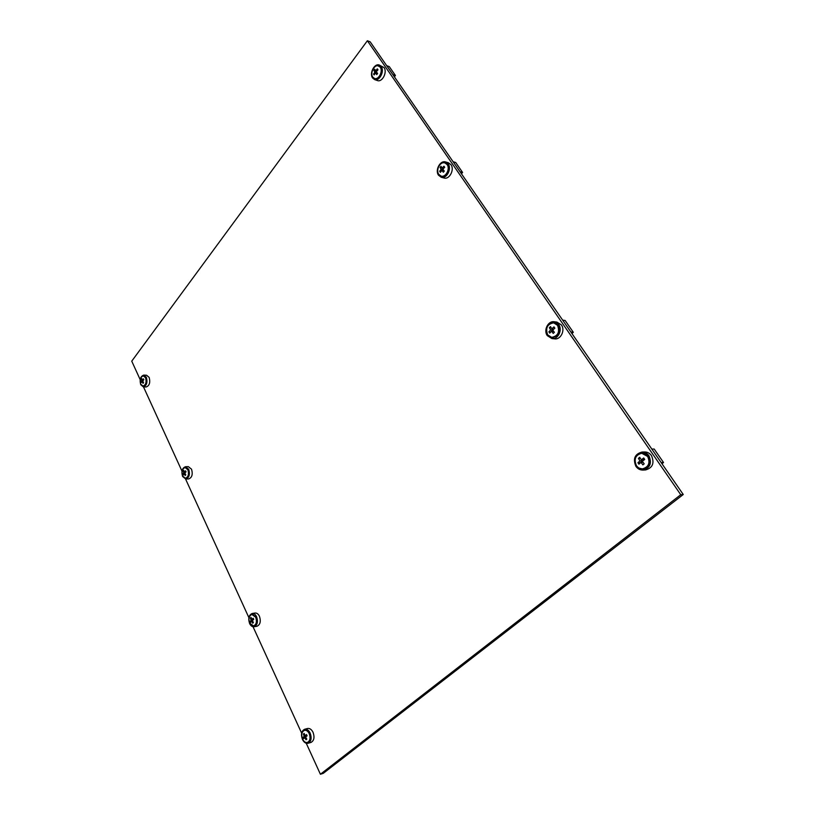 <?xml version="1.0" encoding="UTF-8"?>
<svg xmlns="http://www.w3.org/2000/svg" width="815" height="815" viewBox="0 0 815 815"><rect width="100%" height="100%" fill="white"/><g stroke="black" fill="none" stroke-linecap="round" stroke-linejoin="round"><path stroke-width="1.22" d="M306.634 742.536L307.846 742.475C310.637 740.947 311.259 737.942 309.72 733.459C308.396 730.861 306.756 729.731 304.81 730.077L303.72 730.648M308.05 743.28L310.923 742.465C314.07 740.743 314.784 737.361 313.041 732.308C311.534 729.374 309.68 728.111 307.479 728.498L304.616 729.272C301.438 730.963 300.715 734.346 302.447 739.429C303.954 742.404 305.819 743.688 308.05 743.28C311.208 741.558 311.911 738.166 310.169 733.093C308.671 730.159 306.817 728.885 304.616 729.272M309.231 733.643C307.927 731.106 306.328 729.995 304.433 730.332C301.693 731.799 301.071 734.723 302.559 739.113C303.863 741.681 305.472 742.791 307.398 742.434C310.118 740.947 310.729 738.023 309.231 733.643M303.363 738.013L303.078 737.371L304.229 736.332L303.404 734.081L304.178 733.439L305.014 735.68L306.522 734.549L307.112 735.833L305.605 736.974L306.786 739.134L306.002 739.775L304.82 737.616L303.669 738.655L303.363 738.013M305.014 735.69L306.807 735.191M305.778 737.351L304.83 737.626M306.511 735.283L305.35 736.74L305.645 737.381M305.35 736.74L303.078 737.371M306.685 735.65L304.229 736.312M304.301 733.836L303.404 734.081M392.84 74.583L395.428 75.5L394.399 76.834M386.677 65.669L389.275 66.616L395.428 75.5M661.179 462.594L663.522 462.502L661.974 463.745M651.837 449.075L654.19 449.034L663.522 462.502M142.594 386.004L143.358 386.198C146.323 385.108 147.209 382.276 146.028 377.691L143.756 375.776L142.971 375.909M143.338 386.88L146.13 386.982C149.481 385.75 150.48 382.551 149.145 377.396L146.578 375.226L143.786 375.094C140.435 376.316 139.426 379.515 140.74 384.69L143.338 386.88C146.68 385.648 147.688 382.439 146.354 377.264L143.786 375.094M373.616 77.975L374.819 78.729C379.067 80.573 383.865 71.292 380.727 67.237L377.64 65.73M374.564 79.564L377.386 80.542C382.174 82.61 387.594 72.158 384.048 67.594L379.332 65.057C374.503 62.938 369.083 73.421 372.598 78.006L374.564 79.564C379.352 81.643 384.782 71.15 381.226 66.575L379.332 65.057M639.245 468.146L642.892 469.032C649.219 467.199 650.971 462.961 648.159 456.319C646.59 454.159 644.563 453.079 642.088 453.069L638.542 454.21M642.974 468.829L643.728 468.941M642.974 470.072L645.551 469.949C652.683 467.871 654.659 463.103 651.48 455.626C649.708 453.201 647.426 451.979 644.645 451.968L642.067 452.03C634.814 453.996 632.766 458.774 635.914 466.353C637.727 468.87 640.081 470.112 642.974 470.072C650.115 467.993 652.102 463.205 648.913 455.697C647.141 453.262 644.859 452.04 642.067 452.03M642.933 453.099L642.189 453.262M145.569 377.763L143.348 375.888C140.465 376.938 139.589 379.698 140.73 384.171L142.961 386.055C145.854 384.996 146.72 382.225 145.569 377.763M141.107 382.592L141.708 380.849L141.158 379.27L141.718 378.527L142.268 380.085L143.409 378.822L143.837 379.739L142.696 381.023L143.593 382.612L143.022 383.356L142.136 381.766L141.107 382.592M141.708 380.849L142.798 380.89M142.279 380.096L143.43 380.147M143.094 381.807L142.136 381.777M141.841 382.174L140.913 382.133M141.953 379.301L141.158 379.27M380.238 67.217L378.588 65.903C374.421 64.079 369.745 73.136 372.781 77.089L374.472 78.434C378.608 80.227 383.295 71.17 380.238 67.217M373.779 74.44L374.778 71.924L373.82 70.335L374.686 69.183L375.644 70.762L377.314 68.857L377.977 69.825L376.316 71.751L377.61 73.462L376.744 74.613L375.43 72.902L374.126 74.929L373.779 74.44M377.009 72.718L374.768 71.944M375.654 70.773L376.754 71.17M377.488 73.615L375.43 72.902M374.472 74.308L373.464 73.961M376.184 70.966L376.398 71.628M376.061 71.119L373.82 70.335M647.65 456.451L641.731 453.272C635.466 454.984 633.703 459.1 636.423 465.64C637.992 467.81 640.019 468.88 642.505 468.849C648.689 467.066 650.401 462.93 647.65 456.451M638.4 463.46L637.911 462.726L639.979 460.903L638.43 458.376L639.744 457.297L641.293 459.803L643.707 457.969L644.716 459.446L642.312 461.29L644.186 463.817L642.872 464.886L640.998 462.37L638.909 464.193L638.4 463.46M639.989 460.893L642.189 460.821L640.213 463.022M641.303 459.823L644.41 459.008M643.015 462.288L641.008 462.38M639.958 462.645L637.911 462.726M641.507 459.813L642.189 460.821M640.325 458.315L638.43 458.376M306.246 743.249L320.407 774.25L323.26 773.354L683.255 494.511L370.183 41.82L367.371 40.75L131.745 361.157L140.18 379.627M143.491 386.88L181.969 471.121M185.586 479.057L248.881 617.638M253.037 626.745L301.642 733.164M683.255 494.511L680.759 494.725L367.371 40.75M320.407 774.25L680.759 494.725M570.857 331.99L573.312 332.286L571.957 333.579L573.312 332.286L565.131 320.468L573.312 332.286L570.857 331.99M562.656 320.132L565.131 320.468L562.656 320.132M460.027 171.731L462.584 172.444L461.433 173.768L462.584 172.444L455.697 162.491L462.584 172.444L460.027 171.731M453.13 161.757L455.697 162.491L453.13 161.757M252.874 625.94L253.954 626.002C256.888 624.636 257.632 621.672 256.195 617.118L252.273 614.245L251.254 614.642L252.273 614.245L256.195 617.118C257.632 621.672 256.888 624.636 253.954 626.002L252.874 625.94M259.455 616.272C258.294 613.95 256.817 612.87 255.034 613.033L252.171 613.481C248.84 614.999 247.984 618.341 249.594 623.495C250.765 625.849 252.253 626.939 254.066 626.766C257.387 625.217 258.223 621.876 256.603 616.721C255.431 614.398 253.964 613.318 252.171 613.481C248.84 614.999 247.984 618.341 249.594 623.495C250.765 625.849 252.253 626.939 254.066 626.766C257.387 625.217 258.223 621.876 256.603 616.721C255.431 614.398 253.964 613.318 252.171 613.481L255.034 613.033C256.817 612.87 258.294 613.95 259.455 616.272C261.085 621.397 260.24 624.738 256.929 626.277C260.24 624.738 261.085 621.397 259.455 616.272M549.473 336.595L552.03 337.583C558.519 336.289 560.537 332.174 558.061 325.236L554.098 322.72L551.348 323.066L554.098 322.72L558.061 325.236C560.537 332.174 558.519 336.289 552.03 337.583L549.473 336.595M561.413 324.94L556.951 322.108L554.251 321.752C548.098 320.611 543.279 330.299 547.293 335.648L551.918 338.561C558 339.6 562.768 329.912 558.723 324.594L554.251 321.752C548.098 320.611 543.279 330.299 547.293 335.648L551.918 338.561C558 339.6 562.768 329.912 558.723 324.594L554.251 321.752L556.951 322.108L561.413 324.94C565.447 330.248 560.689 339.896 554.607 338.857C560.689 339.896 565.447 330.248 561.413 324.94M554.964 322.903L554.445 322.944L554.964 322.903M439.886 175.51L441.486 176.376C446.213 178.006 450.97 168.909 447.618 164.559L445.296 162.827L443.472 162.755L445.296 162.827L447.618 164.559C450.97 168.909 446.213 178.006 441.486 176.376L439.886 175.51M450.97 164.691L448.352 162.745L445.561 161.951C440.171 160.046 434.782 170.325 438.541 175.256L441.251 177.263C446.589 179.096 451.968 168.817 448.179 163.907L445.561 161.951C440.171 160.046 434.782 170.325 438.541 175.256L441.251 177.263C446.589 179.096 451.968 168.817 448.179 163.907L445.561 161.951L448.352 162.745L450.97 164.691C454.76 169.591 449.381 179.84 444.043 178.006C449.381 179.84 454.76 169.591 450.97 164.691M184.903 478.191L185.8 478.354C188.795 477.172 189.64 474.279 188.357 469.685L185.525 467.423L184.648 467.637L185.525 467.423L188.357 469.685C189.64 474.279 188.795 477.172 185.8 478.354L184.903 478.191M191.535 469.185L188.336 466.638L185.514 466.71C182.122 468.034 181.144 471.284 182.591 476.48L185.82 479.067C189.202 477.722 190.17 474.462 188.713 469.267L185.514 466.71C182.122 468.034 181.144 471.284 182.591 476.48L185.82 479.067C189.202 477.722 190.17 474.462 188.713 469.267L185.514 466.71L188.336 466.638L191.535 469.185C192.992 474.371 192.034 477.621 188.642 478.955C192.034 477.621 192.992 474.371 191.535 469.185M255.706 617.261L251.886 614.459C249.013 615.763 248.269 618.646 249.665 623.098L253.526 625.92C256.389 624.585 257.112 621.702 255.706 617.261L251.886 614.459C249.013 615.763 248.269 618.646 249.665 623.098L253.526 625.92C256.389 624.585 257.112 621.702 255.706 617.261M250.317 621.825L251.091 620.113L250.368 618.086L251.071 617.403L251.794 619.41L253.19 618.218L253.72 619.38L252.334 620.582L253.424 622.548L252.711 623.231L251.631 621.264L250.592 622.405L250.317 621.825L251.101 620.103L250.368 618.086L251.071 617.403L251.794 619.41L253.597 619.135L251.804 619.42L253.19 618.218L253.72 619.38L252.334 620.582L253.424 622.548L252.711 623.231L251.631 621.264L250.592 622.405L250.317 621.825M252.589 621.111L251.631 621.275L252.589 621.111M252.324 620.877L250.062 621.244L252.324 620.877M253.251 619.757L251.091 620.113L253.251 619.757M251.224 617.953L250.368 618.086L251.224 617.953M557.552 325.307L553.68 322.842C547.293 324.054 545.296 328.048 547.68 334.853L551.663 337.359C558 336.096 559.966 332.072 557.552 325.307L553.68 322.842C547.293 324.054 545.296 328.048 547.68 334.853L551.663 337.359C558 336.096 559.966 332.072 557.552 325.307M549.3 332.469L548.872 331.827L550.665 329.912L549.341 327.722L550.482 326.601L551.826 328.791L550.482 326.601L549.341 327.722L551.276 327.956L549.341 327.722L550.665 329.892L552.764 330.156L550.675 329.902L548.872 331.827L550.706 332.051L548.872 331.827L549.748 333.121L549.3 332.469M551.837 328.771L553.966 326.886L554.852 328.18L552.713 330.075L554.383 332.306L553.232 333.427L551.561 331.196L549.748 333.121L551.561 331.196L553.701 331.45L551.561 331.196L553.232 333.427L554.383 332.306L552.713 330.075L554.852 328.18L553.966 326.886L551.826 328.791L553.833 329.036L551.837 328.771M552.865 330.299L551.898 331.236L552.865 330.299M552.04 328.812L552.825 329.963L552.04 328.812M447.119 164.569L444.847 162.878C440.202 161.248 435.546 170.121 438.796 174.379L441.129 176.101C445.744 177.69 450.389 168.817 447.119 164.569L444.847 162.878C440.202 161.248 435.546 170.121 438.796 174.379L441.129 176.101C445.744 177.69 450.389 168.817 447.119 164.569M440.008 171.802L439.652 171.272L441.139 169.275L440.049 167.452L441.027 166.311L442.117 168.114L443.951 166.199L444.695 167.279L442.861 169.204L444.297 171.109L443.319 172.25L441.883 170.345L440.395 172.352L440.008 171.802L439.652 171.272L441.149 169.265L440.049 167.452L441.027 166.311L442.117 168.114L443.951 166.199L444.695 167.279L442.861 169.204L444.297 171.109L443.319 172.25L441.883 170.345L440.395 172.352L440.008 171.802M443.482 168.491L442.107 168.104L443.482 168.491M444.185 170.977L441.883 170.345L444.185 170.977M440.895 171.608L439.652 171.272L440.895 171.608M443.442 170.019L442.922 170.63L443.442 170.019M443.319 169.866L441.139 169.275L443.319 169.866M442.341 168.175L442.963 169.082L442.341 168.175M442.046 168.012L440.049 167.452L442.046 168.012M187.888 469.776L185.127 467.565C182.193 468.707 181.348 471.518 182.601 476.001L185.392 478.232C188.306 477.081 189.141 474.259 187.888 469.776L185.127 467.565C182.193 468.707 181.348 471.518 182.601 476.001L185.392 478.232C188.306 477.081 189.141 474.259 187.888 469.776M183.08 474.534L183.742 472.792L183.131 471.05L183.742 470.326L184.373 472.058L185.596 470.805L186.054 471.824L184.822 473.077L186.054 471.824L185.596 470.805L184.363 472.058L185.84 472.017L184.363 472.058L183.742 470.326L183.131 471.05L183.946 471.029L183.131 471.05L183.742 472.792L185.117 472.741L183.752 472.792L182.866 474.024L184.047 473.984L182.866 474.024L183.324 475.043L183.08 474.534M184.832 473.087L185.789 474.799L185.168 475.532L184.21 473.8L183.324 475.043L184.21 473.8L185.168 473.77L184.21 473.8L185.168 475.532L185.789 474.799L184.832 473.087M305.717 729.985L304.433 730.332M308.691 742.068L307.398 742.434M144.428 375.929L143.348 375.888M144.041 386.096L142.961 386.055M379.943 66.392L378.588 65.903M375.817 78.902L374.472 78.434M643.687 453.221L641.731 453.272M644.471 468.757L642.505 468.849M256.929 626.277L254.066 626.766L256.929 626.277M554.607 338.857L551.918 338.561L554.607 338.857M444.043 178.006L441.251 177.263L444.043 178.006M188.642 478.955L185.82 479.067L188.642 478.955M253.129 614.255L251.886 614.459L253.129 614.255M254.759 625.716L253.526 625.92L254.759 625.716M555.453 323.076L553.68 322.842L555.453 323.076M553.426 337.563L551.663 337.359L553.426 337.563M446.355 163.306L444.847 162.878L446.355 163.306M442.627 176.509L441.129 176.101L442.627 176.509M186.268 467.535L185.127 467.565L186.268 467.535M186.533 478.191L185.392 478.232L186.533 478.191"/></g></svg>

